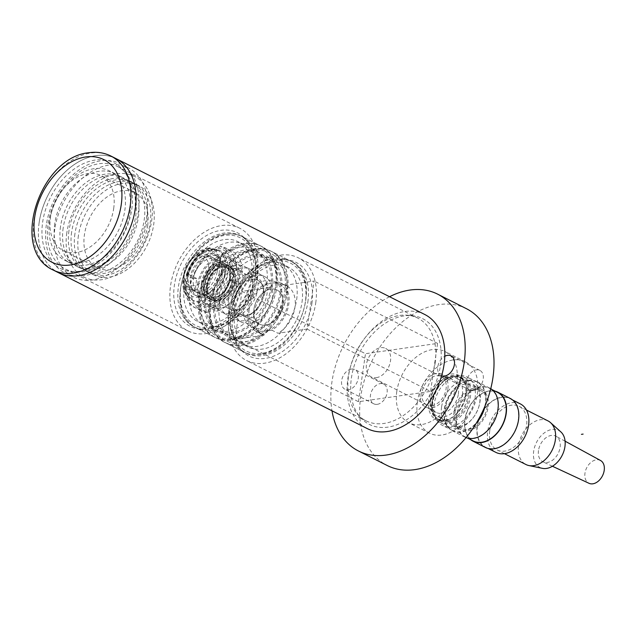 <?xml version="1.0" encoding="UTF-8"?>
<svg xmlns="http://www.w3.org/2000/svg" width="636" height="636" viewBox="0 0 636 636"><rect width="100%" height="100%" fill="white"/><g stroke="black" fill="none" stroke-linecap="round" stroke-linejoin="round"><path stroke-width="0.48" stroke-dasharray="3.18 2.39" d="M458.357 394.074A18.365 12.712 -63.2 0 0 452.816 379.652A18.365 12.712 -63.2 0 0 436.01 385.901A18.365 12.712 -63.2 0 0 431.311 395.21A18.365 12.712 -63.2 0 0 430.723 398.025A18.365 12.712 -63.2 0 0 436.264 412.446A18.365 12.712 -63.2 0 0 458.357 394.074M447.863 388.771A18.365 12.712 -63.2 0 0 442.322 374.35A18.365 12.712 -63.2 0 0 420.221 392.722A18.365 12.712 -63.2 0 0 425.762 407.143A18.365 12.712 -63.2 0 0 447.863 388.771M389.566 296.726A87.848 60.802 -63.2 0 0 331.928 382.005A87.848 60.802 -63.2 0 0 331.976 410.784M466.427 308.691A87.848 60.802 -63.2 0 0 360.747 396.554A87.848 60.802 -63.2 0 0 387.245 465.528M396.8 391.402A39.933 27.634 -63.2 0 0 408.845 422.757A39.933 27.634 -63.2 0 0 456.879 382.824A39.933 27.634 -63.2 0 0 444.834 351.47A39.933 27.634 -63.2 0 0 396.8 391.402M417.383 401.793A39.933 27.634 -63.2 0 0 429.427 433.148A39.933 27.634 -63.2 0 0 477.461 393.215A39.933 27.634 -63.2 0 0 465.417 361.86A39.933 27.634 -63.2 0 0 417.383 401.793M431.995 402.167A25.551 17.689 -63.2 0 0 439.707 422.232A25.551 17.689 -63.2 0 0 470.449 396.673A25.551 17.689 -63.2 0 0 462.738 376.607A25.551 17.689 -63.2 0 0 431.995 402.167M441.575 407A25.551 17.689 -63.2 0 0 449.278 427.074A25.551 17.689 -63.2 0 0 472.667 418.377A25.551 17.689 -63.2 0 0 479.21 405.426A25.551 17.689 -63.2 0 0 480.029 401.515A25.551 17.689 -63.2 0 0 472.317 381.449A25.551 17.689 -63.2 0 0 441.575 407M445.59 407.628A22.681 15.693 -63.2 0 0 452.427 425.436A22.681 15.693 -63.2 0 0 473.184 417.725A22.681 15.693 -63.2 0 0 478.988 406.229A22.681 15.693 -63.2 0 0 479.719 402.755A22.681 15.693 -63.2 0 0 472.874 384.947A22.681 15.693 -63.2 0 0 445.59 407.628M454.025 411.89A22.681 15.693 -63.2 0 0 460.869 429.698A22.681 15.693 -63.2 0 0 488.154 407.016A22.681 15.693 -63.2 0 0 481.309 389.208A22.681 15.693 -63.2 0 0 454.025 411.89M487.073 407.167A21.242 14.7 -63.2 0 0 480.665 390.488A21.242 14.7 -63.2 0 0 455.106 411.738A21.242 14.7 -63.2 0 0 461.513 428.418A21.242 14.7 -63.2 0 0 487.073 407.167M462.372 394.702A21.242 14.7 -63.2 0 0 455.964 378.023A21.242 14.7 -63.2 0 0 436.527 385.249A21.242 14.7 -63.2 0 0 431.089 396.013A21.242 14.7 -63.2 0 0 430.413 399.265A21.242 14.7 -63.2 0 0 436.821 415.944A21.242 14.7 -63.2 0 0 462.372 394.702M184.297 272.439A15.972 11.051 -63.2 0 0 194.123 285.731A15.972 11.051 -63.2 0 0 208.33 269.004A15.972 11.051 -63.2 0 0 202.685 256.109A15.972 11.051 -63.2 0 0 188.892 261.897A15.972 11.051 -63.2 0 0 184.806 269.998A15.972 11.051 -63.2 0 0 184.297 272.439M183.955 273.822A19.167 13.269 -63.2 0 0 189.735 288.871A19.167 13.269 -63.2 0 0 212.79 269.704A19.167 13.269 -63.2 0 0 207.01 254.654A19.167 13.269 -63.2 0 0 189.472 261.173A19.167 13.269 -63.2 0 0 184.567 270.888A19.167 13.269 -63.2 0 0 183.955 273.822M201.525 282.694A19.167 13.269 -63.2 0 0 207.304 297.743A19.167 13.269 -63.2 0 0 230.367 278.576A19.167 13.269 -63.2 0 0 224.58 263.527A19.167 13.269 -63.2 0 0 201.525 282.694M206.589 285.254A19.167 13.269 -63.2 0 0 212.376 300.303A19.167 13.269 -63.2 0 0 235.431 281.136A19.167 13.269 -63.2 0 0 229.652 266.087A19.167 13.269 -63.2 0 0 206.589 285.254M253.931 309.152A19.167 13.269 -63.2 0 0 259.711 324.201A19.167 13.269 -63.2 0 0 282.774 305.034A19.167 13.269 -63.2 0 0 276.994 289.984A19.167 13.269 -63.2 0 0 253.931 309.152A19.167 13.269 -63.2 0 0 259.711 324.201A19.167 13.269 -63.2 0 0 282.774 305.034A19.167 13.269 -63.2 0 0 276.994 289.984A19.167 13.269 -63.2 0 0 253.931 309.152M376.281 377.697A15.972 11.051 -63.2 0 0 389.693 364.364A15.972 11.051 -63.2 0 0 385.67 348.433A15.972 11.051 -63.2 0 0 380.662 347.685A15.972 11.051 -63.2 0 0 367.242 361.017A15.972 11.051 -63.2 0 0 371.273 376.949A15.972 11.051 -63.2 0 0 376.281 377.697M431.852 405.752A15.972 11.051 -63.2 0 0 445.264 392.42A15.972 11.051 -63.2 0 0 441.241 376.488A15.972 11.051 -63.2 0 0 436.232 375.741A15.972 11.051 -63.2 0 0 422.821 389.073A15.972 11.051 -63.2 0 0 426.843 405.005A15.972 11.051 -63.2 0 0 431.852 405.752M473.391 390.615A11.043 7.64 -63.2 0 0 482.66 381.401A11.043 7.64 -63.2 0 0 479.878 370.39A11.043 7.64 -63.2 0 0 476.42 369.874A11.043 7.64 -63.2 0 0 467.15 379.088A11.043 7.64 -63.2 0 0 469.932 390.099A11.043 7.64 -63.2 0 0 473.391 390.615M351.47 369.055A11.043 7.64 116.8 0 1 354.928 369.572A11.043 7.64 116.8 0 1 357.718 380.582A11.043 7.64 116.8 0 1 348.441 389.796A11.043 7.64 116.8 0 1 344.982 389.28A11.043 7.64 116.8 0 1 342.2 378.269A11.043 7.64 116.8 0 1 351.47 369.055M377.259 404.345A11.043 7.64 -63.2 0 0 386.529 395.131A11.043 7.64 -63.2 0 0 383.747 384.12A11.043 7.64 -63.2 0 0 380.288 383.603A11.043 7.64 -63.2 0 0 371.011 392.817A11.043 7.64 -63.2 0 0 373.793 403.828A11.043 7.64 -63.2 0 0 377.259 404.345M441.615 375.773A11.043 7.64 116.8 0 1 441.114 375.55A11.043 7.64 116.8 0 1 437.886 366.288A11.043 7.64 116.8 0 1 444.787 356.295M257.946 332.087L271.755 330.116A27.149 18.794 -63.2 0 0 288.553 305.526A27.149 18.794 -63.2 0 0 280.587 282.853A27.149 18.794 -63.2 0 0 278.759 282.098L264.95 284.069A27.149 18.794 -63.2 0 0 248.151 308.667A27.149 18.794 -63.2 0 0 256.117 331.332A27.149 18.794 -63.2 0 0 257.946 332.087L264.123 335.204A27.149 18.794 116.8 0 1 262.286 334.449A27.149 18.794 116.8 0 1 254.32 311.783A27.149 18.794 116.8 0 1 271.127 287.186L241.982 291.352L234.978 339.37L264.123 335.204M271.755 330.116L277.924 333.232L307.077 329.074L314.081 281.056L284.936 285.214A27.149 18.794 116.8 0 1 286.764 285.977A27.149 18.794 116.8 0 1 294.73 308.643A27.149 18.794 116.8 0 1 277.924 333.232M284.936 285.214L278.759 282.098M264.95 284.069L271.127 287.186M307.077 329.074L430.572 391.426L358.473 401.721L234.978 339.37M241.982 291.352L365.477 353.703L437.576 343.408L430.572 391.426M437.576 343.408L314.081 281.056M358.473 401.721L365.477 353.703M228.547 299.453A25.551 17.689 -63.2 0 0 236.25 319.518A25.551 17.689 -63.2 0 0 266.993 293.959A25.551 17.689 -63.2 0 0 259.289 273.893A25.551 17.689 -63.2 0 0 228.547 299.453M233.897 302.148A25.551 17.689 -63.2 0 0 241.6 322.214A25.551 17.689 -63.2 0 0 272.351 296.662A25.551 17.689 -63.2 0 0 264.64 276.588A25.551 17.689 -63.2 0 0 233.897 302.148M286.764 294.595A44.719 30.949 -63.2 0 0 273.273 259.48A44.719 30.949 -63.2 0 0 219.476 304.207A44.719 30.949 -63.2 0 0 232.967 339.33A44.719 30.949 -63.2 0 0 286.764 294.595M281.414 291.9A44.719 30.949 -63.2 0 0 267.923 256.785A44.719 30.949 -63.2 0 0 214.125 301.512A44.719 30.949 -63.2 0 0 227.616 336.627A44.719 30.949 -63.2 0 0 281.414 291.9M301.997 302.291A44.719 30.949 -63.2 0 0 288.505 267.176A44.719 30.949 -63.2 0 0 234.708 311.902A44.719 30.949 -63.2 0 0 248.199 347.018A44.719 30.949 -63.2 0 0 301.997 302.291M296.646 299.588A44.719 30.949 -63.2 0 0 283.155 264.473A44.719 30.949 -63.2 0 0 229.358 309.199A44.719 30.949 -63.2 0 0 242.849 344.315A44.719 30.949 -63.2 0 0 296.646 299.588M243.771 307.14A25.551 17.689 -63.2 0 0 251.482 327.206A25.551 17.689 -63.2 0 0 282.225 301.647A25.551 17.689 -63.2 0 0 274.521 281.581A25.551 17.689 -63.2 0 0 243.771 307.14M249.129 309.843A25.551 17.689 -63.2 0 0 256.833 329.909A25.551 17.689 -63.2 0 0 287.575 304.35A25.551 17.689 -63.2 0 0 279.872 284.284A25.551 17.689 -63.2 0 0 249.129 309.843M198.694 284.379A25.551 17.689 -63.2 0 0 206.406 304.445A25.551 17.689 -63.2 0 0 237.149 278.886A25.551 17.689 -63.2 0 0 229.445 258.82A25.551 17.689 -63.2 0 0 198.694 284.379M204.053 287.082A25.551 17.689 -63.2 0 0 211.756 307.148A25.551 17.689 -63.2 0 0 242.507 281.589A25.551 17.689 -63.2 0 0 234.795 261.523A25.551 17.689 -63.2 0 0 204.053 287.082M256.92 279.53A44.719 30.949 -63.2 0 0 243.429 244.415A44.719 30.949 -63.2 0 0 189.631 289.142A44.719 30.949 -63.2 0 0 203.123 324.257A44.719 30.949 -63.2 0 0 256.92 279.53M251.57 276.827A44.719 30.949 -63.2 0 0 238.079 241.712A44.719 30.949 -63.2 0 0 184.281 286.439A44.719 30.949 -63.2 0 0 197.772 321.554A44.719 30.949 -63.2 0 0 251.57 276.827M272.152 287.218A44.719 30.949 -63.2 0 0 258.661 252.102A44.719 30.949 -63.2 0 0 204.864 296.829A44.719 30.949 -63.2 0 0 218.355 331.952A44.719 30.949 -63.2 0 0 272.152 287.218M266.802 284.523A44.719 30.949 -63.2 0 0 253.311 249.399A44.719 30.949 -63.2 0 0 199.505 294.134A44.719 30.949 -63.2 0 0 212.996 329.249A44.719 30.949 -63.2 0 0 266.802 284.523M213.927 292.075A25.551 17.689 -63.2 0 0 221.638 312.141A25.551 17.689 -63.2 0 0 252.381 286.582A25.551 17.689 -63.2 0 0 244.677 266.516A25.551 17.689 -63.2 0 0 213.927 292.075M219.277 294.77A25.551 17.689 -63.2 0 0 226.988 314.836A25.551 17.689 -63.2 0 0 257.731 289.285A25.551 17.689 -63.2 0 0 250.028 269.211A25.551 17.689 -63.2 0 0 219.277 294.77M252.929 289.968A19.167 13.269 -63.2 0 0 247.142 274.919A19.167 13.269 -63.2 0 0 224.087 294.086A19.167 13.269 -63.2 0 0 229.866 309.136A19.167 13.269 -63.2 0 0 252.929 289.968M311.886 303.539A52.391 36.26 -63.2 0 0 286.971 259.774A52.391 36.26 -63.2 0 0 233.046 314.804A52.391 36.26 -63.2 0 0 241.33 350.174A52.391 36.26 -63.2 0 0 282.392 351.557A52.391 36.26 -63.2 0 0 311.886 303.539M307.832 302.124A51.111 35.378 -63.2 0 0 292.417 261.992A51.111 35.378 -63.2 0 0 283.529 259.424A51.111 35.378 -63.2 0 0 230.932 313.103A51.111 35.378 -63.2 0 0 239.009 347.614A51.111 35.378 -63.2 0 0 246.347 353.242A51.111 35.378 -63.2 0 0 307.832 302.124M286.224 291.209A51.111 35.378 -63.2 0 0 270.801 251.077A51.111 35.378 -63.2 0 0 209.316 302.195A51.111 35.378 -63.2 0 0 224.731 342.327A51.111 35.378 -63.2 0 0 286.224 291.209M280.214 292.067A43.121 29.844 -63.2 0 0 267.207 258.208A43.121 29.844 -63.2 0 0 215.326 301.337A43.121 29.844 -63.2 0 0 228.332 335.196A43.121 29.844 -63.2 0 0 280.214 292.067M270.952 287.393A43.121 29.844 -63.2 0 0 257.946 253.533A43.121 29.844 -63.2 0 0 206.064 296.662A43.121 29.844 -63.2 0 0 219.07 330.521A43.121 29.844 -63.2 0 0 270.952 287.393M276.962 286.534A51.111 35.378 -63.2 0 0 261.539 246.402A51.111 35.378 -63.2 0 0 200.054 297.521A51.111 35.378 -63.2 0 0 215.469 337.652A51.111 35.378 -63.2 0 0 276.962 286.534M255.346 275.627A51.111 35.378 -63.2 0 0 247.269 241.116A51.111 35.378 -63.2 0 0 239.931 235.487A51.111 35.378 -63.2 0 0 178.446 286.605A51.111 35.378 -63.2 0 0 193.861 326.737A51.111 35.378 -63.2 0 0 202.749 329.305A51.111 35.378 -63.2 0 0 255.346 275.627M253.231 273.925A52.391 36.26 -63.2 0 0 244.947 238.556A52.391 36.26 -63.2 0 0 203.886 237.172A52.391 36.26 -63.2 0 0 174.391 285.19A52.391 36.26 -63.2 0 0 199.306 328.955A52.391 36.26 -63.2 0 0 253.231 273.925M257.071 273.377A57.502 39.798 -63.2 0 0 239.724 228.229A57.502 39.798 -63.2 0 0 170.551 285.739A57.502 39.798 -63.2 0 0 187.89 330.887A57.502 39.798 -63.2 0 0 257.071 273.377M134.601 211.55A57.502 39.798 -63.2 0 0 125.515 172.73A57.502 39.798 -63.2 0 0 117.255 166.401A57.502 39.798 -63.2 0 0 48.082 223.904A57.502 39.798 -63.2 0 0 65.428 269.052A57.502 39.798 -63.2 0 0 75.422 271.938A57.502 39.798 -63.2 0 0 134.601 211.55M131.771 209.284A59.212 40.982 -63.2 0 0 122.414 169.311A59.212 40.982 -63.2 0 0 76.01 167.753A59.212 40.982 -63.2 0 0 42.676 222.012A59.212 40.982 -63.2 0 0 70.835 271.477A59.212 40.982 -63.2 0 0 131.771 209.284M39.162 222.513A63.886 44.218 -63.2 0 0 58.433 272.677A63.886 44.218 -63.2 0 1 39.162 222.513A63.886 44.218 -63.2 0 1 116.022 158.618A63.886 44.218 -63.2 0 0 39.162 222.513M424.761 314.494A63.886 44.218 -63.2 0 0 347.9 378.388A63.886 44.218 -63.2 0 0 367.171 428.553M440.51 365.159A59.212 40.982 -63.2 0 0 412.359 315.695A59.212 40.982 -63.2 0 0 351.414 377.887A59.212 40.982 -63.2 0 0 360.779 417.86A59.212 40.982 -63.2 0 0 407.175 419.418A59.212 40.982 -63.2 0 0 440.51 365.159M435.111 363.267A57.502 39.798 -63.2 0 0 417.765 318.119A57.502 39.798 -63.2 0 0 407.763 315.233A57.502 39.798 -63.2 0 0 348.592 375.622A57.502 39.798 -63.2 0 0 357.678 414.441A57.502 39.798 -63.2 0 0 365.931 420.77A57.502 39.798 -63.2 0 0 435.111 363.267M315.726 302.99A57.502 39.798 -63.2 0 0 298.379 257.842A57.502 39.798 -63.2 0 0 229.206 315.353A57.502 39.798 -63.2 0 0 246.553 360.501A57.502 39.798 -63.2 0 0 315.726 302.99M434.197 404.059A27.149 18.794 -63.2 0 0 442.386 425.381A27.149 18.794 -63.2 0 0 475.052 398.223A27.149 18.794 -63.2 0 0 466.864 376.902A27.149 18.794 -63.2 0 0 434.197 404.059M484.664 406.849A27.149 18.794 -63.2 0 0 485.348 403.415A27.149 18.794 -63.2 0 0 477.151 382.101A27.149 18.794 -63.2 0 0 444.485 409.25A27.149 18.794 -63.2 0 0 452.681 430.572A27.149 18.794 -63.2 0 0 477.056 421.922M485.188 405.593A27.475 19.016 -63.2 0 0 485.586 403.383A27.475 19.016 -63.2 0 0 477.294 381.815A27.475 19.016 -63.2 0 0 444.246 409.29A27.475 19.016 -63.2 0 0 452.538 430.858A27.475 19.016 -63.2 0 0 476.356 423.083M490.753 388.675A27.475 19.016 -63.2 0 0 489.648 388.047A27.475 19.016 -63.2 0 0 456.6 415.523A27.475 19.016 -63.2 0 0 464.884 437.091A27.475 19.016 -63.2 0 0 466.045 437.616M456.839 415.491A27.149 18.794 -63.2 0 0 465.027 436.813A27.149 18.794 -63.2 0 0 497.694 409.656A27.149 18.794 -63.2 0 0 489.505 388.334A27.149 18.794 -63.2 0 0 456.839 415.491M497.734 392.492A27.149 18.794 -63.2 0 0 465.067 419.649A27.149 18.794 -63.2 0 0 473.263 440.963M495.158 391.188A27.475 19.016 -63.2 0 0 464.829 419.68A27.475 19.016 -63.2 0 0 470.68 439.667M510.231 398.438A27.475 19.016 -63.2 0 0 477.183 425.913A27.475 19.016 -63.2 0 0 485.467 447.49M477.421 425.882A27.149 18.794 -63.2 0 0 485.61 447.203A27.149 18.794 -63.2 0 0 518.276 420.046A27.149 18.794 -63.2 0 0 510.088 398.724A27.149 18.794 -63.2 0 0 477.421 425.882M520.375 403.924A27.149 18.794 -63.2 0 0 487.709 431.073A27.149 18.794 -63.2 0 0 495.905 452.395M489.752 430.787A24.438 16.91 -63.2 0 0 497.129 449.97A24.438 16.91 -63.2 0 0 526.529 425.532A24.438 16.91 -63.2 0 0 519.151 406.34A24.438 16.91 -63.2 0 0 489.752 430.787M547.97 420.889A24.438 16.91 -63.2 0 0 518.571 445.335A24.438 16.91 -63.2 0 0 525.94 464.518M560.865 431.916A20.765 14.374 -63.2 0 0 544.798 432.536A20.765 14.374 -63.2 0 0 533.683 451.17A20.765 14.374 -63.2 0 0 542.46 468.35M538.493 450.487A14.374 9.945 -63.2 0 0 543.025 461.871A14.374 9.945 -63.2 0 0 560.117 447.394A14.374 9.945 -63.2 0 0 555.975 436.209A14.374 9.945 -63.2 0 0 538.493 450.487M600.519 460.488A12.776 8.84 -63.2 0 0 584.977 473.176A12.776 8.84 -63.2 0 0 589 483.296M147.647 225.685A42.008 29.073 -63.2 0 0 134.975 192.7A42.008 29.073 -63.2 0 0 84.437 234.708A42.008 29.073 -63.2 0 0 97.109 267.692A42.008 29.073 -63.2 0 0 147.647 225.685M113.685 208.536A42.008 29.073 -63.2 0 0 101.013 175.552A42.008 29.073 -63.2 0 0 50.475 217.56A42.008 29.073 -63.2 0 0 63.147 250.544A42.008 29.073 -63.2 0 0 113.685 208.536M49.616 221.018A49.99 34.598 -63.2 0 0 64.697 260.275A49.99 34.598 -63.2 0 0 124.839 210.278A49.99 34.598 -63.2 0 0 109.758 171.02A49.99 34.598 -63.2 0 0 49.616 221.018M54.76 223.618A49.99 34.598 -63.2 0 0 69.841 262.875A49.99 34.598 -63.2 0 0 129.983 212.877A49.99 34.598 -63.2 0 0 114.901 173.62A49.99 34.598 -63.2 0 0 54.76 223.618M46.349 224.818A61.175 42.334 -63.2 0 0 83.984 275.714A61.175 42.334 -63.2 0 0 138.394 211.669A61.175 42.334 -63.2 0 0 100.758 160.773A61.175 42.334 -63.2 0 0 46.349 224.818M60.523 226.527A49.99 34.598 -63.2 0 0 75.605 265.784A49.99 34.598 -63.2 0 0 135.746 215.787A49.99 34.598 -63.2 0 0 120.665 176.53A49.99 34.598 -63.2 0 0 60.523 226.527M63.195 227.879A49.99 34.598 -63.2 0 0 78.276 267.136A49.99 34.598 -63.2 0 0 138.425 217.13A49.99 34.598 -63.2 0 0 123.344 177.881A49.99 34.598 -63.2 0 0 63.195 227.879M54.783 229.079A61.175 42.334 -63.2 0 0 92.427 279.975A61.175 42.334 -63.2 0 0 146.837 215.93A61.175 42.334 -63.2 0 0 109.193 165.034A61.175 42.334 -63.2 0 0 54.783 229.079M68.958 230.789A49.99 34.598 -63.2 0 0 84.039 270.046A49.99 34.598 -63.2 0 0 144.181 220.04A49.99 34.598 -63.2 0 0 129.108 180.791A49.99 34.598 -63.2 0 0 68.958 230.789M71.637 232.14A49.99 34.598 -63.2 0 0 86.719 271.397A49.99 34.598 -63.2 0 0 146.86 221.392A49.99 34.598 -63.2 0 0 131.779 182.142A49.99 34.598 -63.2 0 0 71.637 232.14M66.828 232.824A56.381 39.019 -63.2 0 0 101.522 279.737A56.381 39.019 -63.2 0 0 151.67 220.708A56.381 39.019 -63.2 0 0 116.976 173.795A56.381 39.019 -63.2 0 0 66.828 232.824M74.929 233.802A49.99 34.598 -63.2 0 0 90.01 273.059A49.99 34.598 -63.2 0 0 150.152 223.061A49.99 34.598 -63.2 0 0 135.071 183.804A49.99 34.598 -63.2 0 0 74.929 233.802M78.427 235.566A49.99 34.598 -63.2 0 0 93.508 274.824A49.99 34.598 -63.2 0 0 153.65 224.826A49.99 34.598 -63.2 0 0 138.569 185.569A49.99 34.598 -63.2 0 0 78.427 235.566M221.574 272.582A22.363 15.479 116.8 0 1 194.672 294.945A22.363 15.479 116.8 0 1 187.93 277.383A22.363 15.479 116.8 0 1 214.833 255.02A22.363 15.479 116.8 0 1 221.574 272.582M224.659 274.14A22.363 15.479 116.8 0 1 197.764 296.503A22.363 15.479 116.8 0 1 191.015 278.95A22.363 15.479 116.8 0 1 217.917 256.578A22.363 15.479 116.8 0 1 224.659 274.14M222.258 274.482A19.167 13.269 116.8 0 1 199.203 293.649A19.167 13.269 116.8 0 1 193.416 278.6A19.167 13.269 116.8 0 1 216.479 259.432A19.167 13.269 116.8 0 1 222.258 274.482M232.347 279.578A19.167 13.269 116.8 0 1 209.284 298.745A19.167 13.269 116.8 0 1 203.504 283.696A19.167 13.269 116.8 0 1 226.559 264.528A19.167 13.269 116.8 0 1 232.347 279.578M197.494 284.554A27.149 18.794 116.8 0 1 221.646 256.125A27.149 18.794 116.8 0 1 238.357 278.719A27.149 18.794 116.8 0 1 214.205 307.14A27.149 18.794 116.8 0 1 197.494 284.554M192.923 278.616L186.292 274.8L187.835 274.005L186.078 286.009L195.021 290.525L196.77 278.52L192.923 278.616A33.541 23.214 116.8 0 1 216.526 250.83L216.661 255.115L226.273 253.74L226.138 249.455A33.541 23.214 116.8 0 1 231.941 251.141A33.541 23.214 116.8 0 1 242.467 271.54L240.034 272.343L238.285 284.348L229.342 279.832L231.091 267.828L236.576 268.559L242.467 271.54M217.115 271.882A19.167 13.269 116.8 0 1 194.052 291.057A19.167 13.269 116.8 0 1 188.272 276.008A19.167 13.269 116.8 0 1 211.335 256.833A19.167 13.269 116.8 0 1 217.115 271.882M219.174 272.924A19.167 13.269 116.8 0 1 196.111 292.091A19.167 13.269 116.8 0 1 190.331 277.042A19.167 13.269 116.8 0 1 213.394 257.874A19.167 13.269 116.8 0 1 219.174 272.924M204.267 303.738L209.451 303.245L211.224 308.349L217.115 311.322L218.394 307.76L208.783 309.128L199.839 304.62L204.267 303.738M238.285 284.348L240.718 283.545L234.827 280.563L229.342 279.832M226.138 249.455L220.247 246.482L217.814 248.127L217.337 249.225L207.718 250.6L209.475 247.77L216.526 250.83M209.451 303.245L218.394 307.76M208.783 309.128L207.503 312.697L201.604 309.724L199.839 304.62M186.078 286.009L184.527 286.9L185.275 287.639L191.174 290.62L195.021 290.525M240.718 283.545A33.541 23.214 116.8 0 1 217.115 311.322M196.77 278.52L187.835 274.005M207.503 312.697A33.541 23.214 116.8 0 1 201.707 311.02A33.541 23.214 116.8 0 1 191.174 290.62M207.718 250.6L216.661 255.115M226.273 253.74L217.337 249.225M231.941 251.141L226.042 248.159A33.541 23.214 116.8 0 0 220.247 246.482L226.042 248.159A33.541 23.214 116.8 0 1 236.576 268.559M231.091 267.828L240.034 272.343M218.474 300.597A18.531 12.823 -63.2 0 0 234.954 281.199A18.531 12.823 -63.2 0 0 223.554 265.784A18.531 12.823 -63.2 0 0 207.074 285.182A18.531 12.823 -63.2 0 0 218.474 300.597M222.051 266.961A16.608 11.496 116.8 0 1 227.267 267.74A16.608 11.496 116.8 0 1 232.275 280.786A16.608 11.496 116.8 0 1 217.504 298.173A16.608 11.496 116.8 0 1 212.289 297.402A16.608 11.496 116.8 0 1 207.28 284.356A16.608 11.496 116.8 0 1 222.051 266.961M214.133 297.441A17.57 12.164 116.8 0 1 203.321 282.821A17.57 12.164 116.8 0 1 218.951 264.433A17.57 12.164 116.8 0 1 229.755 279.045A17.57 12.164 116.8 0 1 214.133 297.441M215.334 297.084A16.608 11.496 -63.2 0 0 230.105 279.689A16.608 11.496 -63.2 0 0 225.096 266.651A16.608 11.496 -63.2 0 0 219.889 265.872A16.608 11.496 -63.2 0 0 205.11 283.259A16.608 11.496 -63.2 0 0 210.119 296.304A16.608 11.496 -63.2 0 0 215.334 297.084M445.001 420.126A23.635 16.361 -63.2 0 0 466.029 395.377A23.635 16.361 -63.2 0 0 458.898 376.814A23.635 16.361 -63.2 0 0 451.481 375.709A23.635 16.361 -63.2 0 0 430.461 400.457A23.635 16.361 -63.2 0 0 437.592 419.021A23.635 16.361 -63.2 0 0 445.001 420.126M450.837 374.095A24.915 17.244 116.8 0 1 466.164 394.829A24.915 17.244 116.8 0 1 444.008 420.913A24.915 17.244 116.8 0 1 428.672 400.179A24.915 17.244 116.8 0 1 450.837 374.095M447.418 421.986A24.279 16.806 -63.2 0 0 469.01 396.57A24.279 16.806 -63.2 0 0 454.072 376.377A24.279 16.806 -63.2 0 0 432.48 401.793A24.279 16.806 -63.2 0 0 447.418 421.986M446.79 421.032A23.635 16.361 116.8 0 1 439.381 419.927A23.635 16.361 116.8 0 1 432.249 401.364A23.635 16.361 116.8 0 1 453.269 376.615A23.635 16.361 116.8 0 1 460.687 377.72A23.635 16.361 116.8 0 1 467.818 396.284A23.635 16.361 116.8 0 1 446.79 421.032M260.116 354.49A51.111 35.378 116.8 0 1 244.081 352.098A51.111 35.378 116.8 0 1 228.666 311.966A51.111 35.378 116.8 0 1 274.124 258.455A51.111 35.378 116.8 0 1 290.151 260.847A51.111 35.378 116.8 0 1 305.574 300.979A51.111 35.378 116.8 0 1 260.116 354.49M275.094 260.879A49.195 34.05 -63.2 0 0 231.337 312.379A49.195 34.05 -63.2 0 0 261.611 353.314A49.195 34.05 -63.2 0 0 305.367 301.806A49.195 34.05 -63.2 0 0 275.094 260.879M241.998 345.34A51.111 35.378 -63.2 0 0 287.456 291.837A51.111 35.378 -63.2 0 0 272.041 251.705A51.111 35.378 -63.2 0 0 256.006 249.312A51.111 35.378 -63.2 0 0 210.548 302.815A51.111 35.378 -63.2 0 0 225.971 342.955A51.111 35.378 -63.2 0 0 241.998 345.34M241.028 342.923A49.195 34.05 116.8 0 1 210.755 301.989A49.195 34.05 116.8 0 1 254.511 250.489A49.195 34.05 116.8 0 1 284.785 291.415A49.195 34.05 116.8 0 1 241.028 342.923M234.581 299.389A19.167 13.269 116.8 0 1 251.633 279.323A19.167 13.269 116.8 0 1 257.644 280.214A19.167 13.269 116.8 0 1 263.423 295.263A19.167 13.269 116.8 0 1 246.378 315.337A19.167 13.269 116.8 0 1 240.368 314.438A19.167 13.269 116.8 0 1 234.581 299.389M250.656 276.899A21.083 14.588 -63.2 0 0 231.909 298.968A21.083 14.588 -63.2 0 0 244.884 316.513A21.083 14.588 -63.2 0 0 263.63 294.436A21.083 14.588 -63.2 0 0 250.656 276.899M230.264 339.417A51.111 35.378 116.8 0 1 214.237 337.032A51.111 35.378 116.8 0 1 198.822 296.893A51.111 35.378 116.8 0 1 244.28 243.389A51.111 35.378 116.8 0 1 260.307 245.782A51.111 35.378 116.8 0 1 275.73 285.914A51.111 35.378 116.8 0 1 230.264 339.417M245.25 245.814A49.195 34.05 -63.2 0 0 201.493 297.314A49.195 34.05 -63.2 0 0 231.766 338.241A49.195 34.05 -63.2 0 0 275.515 286.741A49.195 34.05 -63.2 0 0 245.25 245.814M212.154 330.275A51.111 35.378 -63.2 0 0 257.612 276.763A51.111 35.378 -63.2 0 0 242.197 236.632A51.111 35.378 -63.2 0 0 226.162 234.239A51.111 35.378 -63.2 0 0 180.704 287.75A51.111 35.378 -63.2 0 0 196.126 327.882A51.111 35.378 -63.2 0 0 212.154 330.275M211.184 327.85A49.195 34.05 116.8 0 1 180.91 286.923A49.195 34.05 116.8 0 1 224.667 235.415A49.195 34.05 116.8 0 1 254.933 276.35A49.195 34.05 116.8 0 1 211.184 327.85M204.736 284.316A19.167 13.269 116.8 0 1 221.789 264.25A19.167 13.269 116.8 0 1 227.799 265.148A19.167 13.269 116.8 0 1 233.579 280.198A19.167 13.269 116.8 0 1 216.534 300.264A19.167 13.269 116.8 0 1 210.524 299.365A19.167 13.269 116.8 0 1 204.736 284.316M220.811 261.825A21.083 14.588 -63.2 0 0 202.065 283.902A21.083 14.588 -63.2 0 0 215.032 301.44A21.083 14.588 -63.2 0 0 233.786 279.371A21.083 14.588 -63.2 0 0 220.811 261.825M110.871 156.019A63.886 44.218 -63.2 0 0 90.837 153.03A63.886 44.218 -63.2 0 0 34.01 219.913A63.886 44.218 -63.2 0 0 53.289 270.077M210.675 249.781A27.952 19.342 116.8 0 1 219.436 251.085A27.952 19.342 116.8 0 1 227.871 273.035A27.952 19.342 116.8 0 1 203.011 302.299A27.952 19.342 116.8 0 1 194.242 300.995A27.952 19.342 116.8 0 1 185.815 279.045A27.952 19.342 116.8 0 1 210.675 249.781M183.725 277.988A27.952 19.342 116.8 0 1 208.584 248.724A27.952 19.342 116.8 0 1 217.353 250.035A27.952 19.342 116.8 0 1 225.78 271.977A27.952 19.342 116.8 0 1 200.92 301.241A27.952 19.342 116.8 0 1 192.151 299.938A27.952 19.342 116.8 0 1 183.725 277.988M199.299 297.203A24.756 17.132 116.8 0 1 184.066 276.604A24.756 17.132 116.8 0 1 206.088 250.687A24.756 17.132 116.8 0 1 221.32 271.286A24.756 17.132 116.8 0 1 199.299 297.203M230.637 279.84A30.743 21.282 116.8 0 1 209.57 304.636M217.814 248.127A30.743 21.282 116.8 0 1 232.386 267.835M187.135 274.299A30.743 21.282 116.8 0 1 208.203 249.503M199.958 306.011A30.743 21.282 116.8 0 1 185.378 286.303M234.827 280.563A33.541 23.214 116.8 0 1 211.224 308.349M201.604 309.724A33.541 23.214 116.8 0 1 195.809 308.047A33.541 23.214 116.8 0 1 185.275 287.639M187.032 275.634A33.541 23.214 116.8 0 1 210.635 247.857M452.816 379.652L442.322 374.35M429.427 433.148L408.845 422.757M449.278 427.074L439.707 422.232M478.988 406.229L479.21 405.426M473.184 417.725L472.667 418.377M460.869 429.698L452.427 425.436M480.665 390.488L455.964 378.023M431.311 395.21L431.089 396.013M436.01 385.901L436.527 385.249M207.304 297.743L189.735 288.871M229.652 266.087L257.644 280.214C269.608 284.228 260.323 314.51 245.846 315.233L240.368 314.438L259.711 324.201L212.376 300.303M441.241 376.488L385.67 348.433M479.878 370.39L451.067 355.842M383.747 384.12L354.928 369.572M222.584 267.064L227.267 267.74L225.096 266.651C235.376 269.95 227.338 296.4 214.801 296.988L210.119 296.304L212.289 297.402C204.466 294.166 205.539 271.826 222.584 267.064M444.651 420.062C463.676 418.305 473.502 381.02 458.898 376.814L460.687 377.72L453.627 376.679C435.692 377.752 424.236 414.354 439.381 419.927L437.592 419.021L444.651 420.062M373.793 403.828L344.982 389.28M469.932 390.099L441.114 375.55M286.764 285.977L280.587 282.853M426.843 405.005L371.273 376.949M262.286 334.449L256.117 331.332M224.58 263.527L207.01 254.654M184.806 269.998L184.567 270.888M188.892 261.897L189.472 261.173M461.513 428.418L436.821 415.944M481.309 389.208L472.874 384.947M472.317 381.449L462.738 376.607M465.417 361.86L444.834 351.47M436.264 412.446L425.762 407.143M241.6 322.214L236.25 319.518M273.273 259.48L267.923 256.785M288.505 267.176L283.155 264.473M256.833 329.909L251.482 327.206M260.649 354.586C254.631 355.429 249.105 354.602 244.081 352.098L225.971 342.955C191.643 328.566 216.296 252.214 255.473 249.217C261.491 248.366 267.009 249.201 272.041 251.705L290.151 260.847C324.479 275.237 299.826 351.581 260.649 354.586M279.872 284.284L274.521 281.581M248.199 347.018L242.849 344.315M232.967 339.33L227.616 336.627M264.64 276.588L259.289 273.893M211.756 307.148L206.406 304.445M243.429 244.415L238.079 241.712M258.661 252.102L253.311 249.399M226.988 314.836L221.638 312.141M230.804 339.521C224.786 340.363 219.261 339.529 214.237 337.032L196.126 327.882C161.798 313.492 186.451 237.149 225.629 234.143C231.647 233.301 237.164 234.127 242.197 236.632L260.307 245.782C294.635 260.164 269.982 336.516 230.804 339.521M247.142 274.919L227.799 265.148C239.764 269.155 230.478 299.445 216.001 300.168L210.524 299.365L229.866 309.136M250.028 269.211L244.677 266.516M218.355 331.952L212.996 329.249M203.123 324.257L197.772 321.554M234.795 261.523L229.445 258.82M283.529 259.424L286.971 259.774M292.417 261.992L270.801 251.077M267.207 258.208L257.946 253.533M261.539 246.402L239.931 235.487M247.269 241.116L244.947 238.556M239.724 228.229L117.255 166.401M125.515 172.73L122.414 169.311M407.763 315.233L412.359 315.695M417.765 318.119L298.379 257.842M365.931 420.77L246.553 360.501M357.678 414.441L360.779 417.86M75.422 271.938L70.835 271.477M187.89 330.887L65.428 269.052M202.749 329.305L199.306 328.955M215.469 337.652L193.861 326.737M228.332 335.196L219.07 330.521M246.347 353.242L224.731 342.327M239.009 347.614L241.33 350.174M452.681 430.572L442.386 425.381M464.884 437.091L452.538 430.858M467.611 438.109L465.027 436.813M488.194 448.507L485.61 447.203M504.435 453.667L497.129 449.97M552.422 466.252L543.025 461.871M565.086 441.177L555.975 436.209M526.465 410.037L519.151 406.34M512.664 400.028L510.088 398.724M492.081 389.637L489.505 388.334M489.648 388.047L477.294 381.815M477.151 382.101L466.864 376.902M134.975 192.7L101.013 175.552M69.841 262.875L64.697 260.275M78.276 267.136L75.605 265.784M86.719 271.397L84.039 270.046M93.508 274.824L90.01 273.059M138.569 185.569L135.071 183.804M131.779 182.142L129.108 180.791M123.344 177.881L120.665 176.53M114.901 173.62L109.758 171.02M97.109 267.692L63.147 250.544M194.672 294.945L197.764 296.503M199.203 293.649L209.284 298.745M186.396 281.223C185.664 291.558 188.812 296.042 190.021 297.457L194.242 300.995L192.151 299.938C172.73 291.296 186.014 250.441 207.694 248.565L217.353 250.035L219.436 251.085L211.565 249.94C199.664 252.81 191.468 262 186.992 277.511M194.052 291.057L196.111 292.091M184.527 286.9C185.879 298.801 189.639 305.852 195.809 308.047L201.707 311.02M186.292 274.8C190.673 261.539 198.4 252.532 209.475 247.77M211.335 256.833L213.394 257.874M216.479 259.432L226.559 264.528M214.833 255.02L217.917 256.578"/><path stroke-width="0.95" d="M331.976 410.784A87.848 60.802 -63.2 0 0 358.434 450.98A87.848 60.802 -63.2 0 0 464.113 363.124A87.848 60.802 -63.2 0 0 437.616 294.142A87.848 60.802 -63.2 0 0 389.566 296.726M358.434 450.98L387.245 465.528A87.848 60.802 -63.2 0 0 492.932 377.673A87.848 60.802 -63.2 0 0 466.427 308.691L437.616 294.142M444.787 356.295A11.043 7.64 116.8 0 1 447.601 355.325A11.043 7.64 116.8 0 1 451.067 355.842A11.043 7.64 116.8 0 1 453.85 366.853A11.043 7.64 116.8 0 1 444.58 376.067A11.043 7.64 116.8 0 1 441.615 375.773M58.433 272.677A63.886 44.218 -63.2 0 0 135.293 208.783A63.886 44.218 -63.2 0 0 116.022 158.618L110.871 156.019A63.886 44.218 -63.2 0 1 130.149 206.183A63.886 44.218 -63.2 0 1 73.323 273.075A63.886 44.218 -63.2 0 1 53.289 270.077L58.433 272.677A63.886 44.218 -63.2 0 0 135.293 208.783A63.886 44.218 -63.2 0 0 116.022 158.618L424.761 314.494A63.886 44.218 -63.2 0 1 444.031 364.659A63.886 44.218 -63.2 0 1 367.171 428.553L58.433 272.677M477.056 421.922A27.149 18.794 -63.2 0 0 484.664 406.849M476.356 423.083A27.475 19.016 -63.2 0 0 485.188 405.593M466.045 437.616A27.475 19.016 -63.2 0 0 497.932 409.616A27.475 19.016 -63.2 0 0 490.753 388.675M467.611 438.109L473.263 440.963A27.149 18.794 -63.2 0 0 505.93 413.813A27.149 18.794 -63.2 0 0 497.734 392.492L492.081 389.637M470.68 439.667A27.475 19.016 -63.2 0 0 473.12 441.249A27.475 19.016 -63.2 0 0 506.169 413.774A27.475 19.016 -63.2 0 0 497.877 392.205A27.475 19.016 -63.2 0 0 495.158 391.188M473.12 441.249L485.467 447.49A27.475 19.016 -63.2 0 0 518.515 420.014A27.475 19.016 -63.2 0 0 510.231 398.438L497.877 392.205M488.194 448.507L495.905 452.395A27.149 18.794 -63.2 0 0 528.572 425.238A27.149 18.794 -63.2 0 0 520.375 403.924L512.664 400.028M504.435 453.667L525.94 464.518A24.438 16.91 -63.2 0 0 528.906 465.552A24.438 16.91 -63.2 0 0 555.339 440.08A24.438 16.91 -63.2 0 0 550.553 422.662A24.438 16.91 -63.2 0 0 547.97 420.889L526.465 410.037M528.906 465.552L542.46 468.35A20.765 14.374 -63.2 0 0 564.927 446.711A20.765 14.374 -63.2 0 0 560.865 431.916L550.553 422.662M552.422 466.252L589 483.296A12.776 8.84 -63.2 0 0 604.2 470.433A12.776 8.84 -63.2 0 0 600.519 460.488L565.086 441.177M581.423 434.34L583.109 434.094M85.844 156.949A57.502 39.798 116.8 0 1 121.222 204.792A57.502 39.798 116.8 0 1 70.079 264.989A57.502 39.798 116.8 0 1 34.702 217.146A57.502 39.798 116.8 0 1 85.844 156.949M53.289 270.077C9.119 250.481 39.655 156.941 89.056 152.704C96.895 151.599 104.169 152.704 110.871 156.019"/></g></svg>
